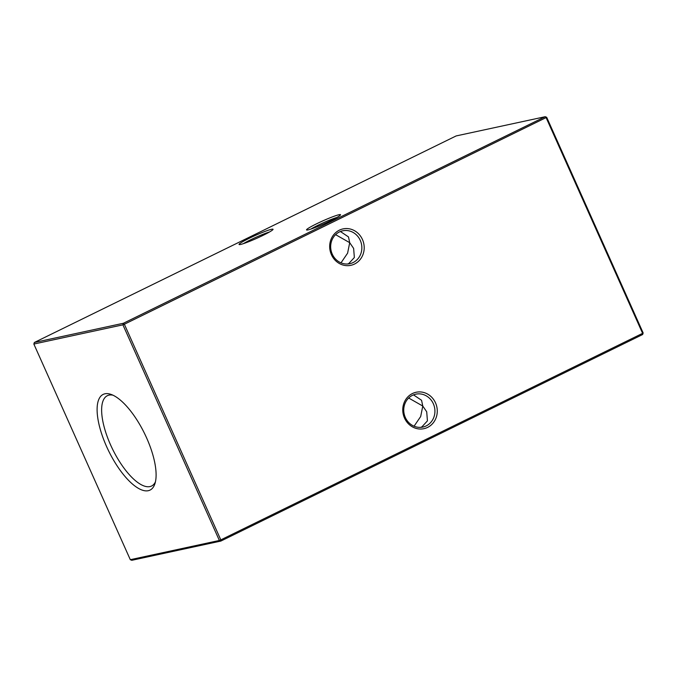 <?xml version="1.0" encoding="UTF-8"?>
<svg xmlns="http://www.w3.org/2000/svg" width="677" height="677" viewBox="0 0 677 677"><rect width="100%" height="100%" fill="white"/><g stroke="black" fill="none" stroke-linecap="round" stroke-linejoin="round"><path stroke-width="1.02" d="M404.507 418.064A18.617 17.187 -102.2 0 1 412.445 393.532A18.617 17.187 -102.2 0 1 435.523 402.874A18.617 17.187 -102.2 0 1 427.593 427.407A18.617 17.187 -102.2 0 1 404.507 418.064M433.348 403.754A16.823 15.529 77.8 0 0 415.788 394.175A16.823 15.529 77.8 0 0 405.328 417.481A16.823 15.529 77.8 0 0 422.888 427.06A16.823 15.529 77.8 0 0 433.348 403.754M331.434 254.704A18.617 17.187 -102.2 0 1 339.363 230.172A18.617 17.187 -102.2 0 1 362.449 239.514A18.617 17.187 -102.2 0 1 354.52 264.047A18.617 17.187 -102.2 0 1 331.434 254.704M360.274 240.394A16.823 15.529 77.8 0 0 342.714 230.806A16.823 15.529 77.8 0 0 332.255 254.112A16.823 15.529 77.8 0 0 349.814 263.7A16.823 15.529 77.8 0 0 360.274 240.394M271.553 229.283A18.617 1.591 155.9 0 1 273.043 229.427A18.617 1.591 155.9 0 1 259.232 237.178A18.617 1.591 155.9 0 1 240.547 244.465A18.617 1.591 155.9 0 1 239.167 244.575A18.617 1.591 155.9 0 1 251.446 237.238A18.617 1.591 155.9 0 1 271.553 229.283M339.025 214.719A18.617 1.591 155.9 0 1 340.506 214.863A18.617 1.591 155.9 0 1 326.695 222.615A18.617 1.591 155.9 0 1 308.01 229.901A18.617 1.591 155.9 0 1 306.639 230.011A18.617 1.591 155.9 0 1 318.918 222.674A18.617 1.591 155.9 0 1 339.025 214.719M340.413 231.517L348.477 236.916L349.704 242.679L335.597 234.657M336.96 217.427A16.823 1.439 -24.1 0 0 317.928 225.306A16.823 1.439 -24.1 0 0 310.921 229.071M269.488 231.991A16.823 1.439 -24.1 0 0 250.456 239.87A16.823 1.439 -24.1 0 0 243.449 243.635M340.996 262.837L347.606 253.164L349.704 242.679L353.631 248.417L354.359 257.505L348.858 263.471L347.648 263.996M413.486 394.877L421.559 400.276L422.778 406.039L408.671 398.017M414.07 426.205L420.679 416.524L422.778 406.039L426.705 411.785L427.432 420.866L421.932 426.832L420.722 427.356M146.621 437.943A53.271 19.955 -116.1 0 0 110.969 394.378A53.271 19.955 -116.1 0 0 106.602 446.583A53.271 19.955 -116.1 0 0 154.838 483.97A53.271 19.955 -116.1 0 0 146.621 437.943M112.915 395.173A50.276 18.838 -116.1 0 0 107.567 395.605A50.276 18.838 -116.1 0 0 110.588 444.933A50.276 18.838 -116.1 0 0 151.792 485.908A50.276 18.838 -116.1 0 0 155.405 481.948M546.694 117.307L124.356 324.241L220.812 539.882L642.6 333.338L546.144 117.705L545.205 116.706L456.146 135.933L34.358 342.477L123.417 323.251L545.205 116.706L546.694 117.307L643.15 332.949L642.642 334.523L220.854 541.067L131.795 560.294L130.306 559.693L219.365 540.466L122.909 324.833L33.85 344.051L130.306 559.693M34.358 342.477L33.85 344.051M123.417 323.251L122.909 324.833L124.356 324.241L123.417 323.251M219.365 540.466L220.854 541.067L220.812 539.882L219.365 540.466M643.15 332.949L642.642 334.523"/></g></svg>
